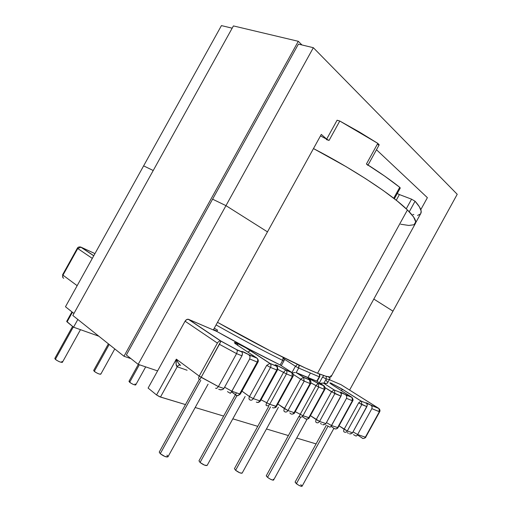 <?xml version="1.0" encoding="UTF-8"?>
<svg xmlns="http://www.w3.org/2000/svg" width="512" height="512" viewBox="0 0 512 512"><rect width="100%" height="100%" fill="white"/><g stroke="black" fill="none" stroke-linecap="round" stroke-linejoin="round"><path stroke-width="0.77" d="M285.882 369.984L276.992 365.325L277.76 368.8L276.992 365.325L285.882 369.984L291.827 372.442L280.16 364.979L282.688 360.39C262.022 350.163 239.821 338.336 216.083 324.909C239.821 338.336 262.022 350.163 282.688 360.39L280.16 364.979L249.632 349.402L216.819 331.45C239.443 344.198 260.557 355.373 280.16 364.979L291.827 372.442L286.221 370.266C287.053 371.277 287.136 372.499 286.458 373.92L269.734 404.275L275.866 406.387L292.41 376.339L286.458 373.92L292.41 376.339L275.866 406.387L276.467 406.458L269.734 404.275C268.736 405.779 267.597 406.182 266.317 405.491C267.597 406.182 268.736 405.779 269.734 404.275L286.458 373.92C287.136 372.499 287.053 371.277 286.221 370.266L285.882 369.984M277.696 369.318L283.533 372.39L285.754 369.978L283.533 372.39L266.79 402.778L261.043 399.808L269.734 404.275L266.79 402.778L266.054 404.659L266.317 405.491C265.818 405.28 265.971 404.371 266.79 402.778L283.533 372.39L286.458 373.92L277.696 369.318M318.112 383.302L309.818 378.944L310.829 381.414L309.818 378.944L318.112 383.302L323.738 385.626L316.736 381.133L319.322 376.845L298.675 368.058L296.166 372.602L307.859 377.677L310.298 373.242L307.859 377.677L316.736 381.133L296.499 372.71L303.578 377.299L309.504 379.744L308.262 378.554L309.818 378.944C307.866 378.163 307.763 378.432 309.504 379.744L303.578 377.299L296.166 372.602L298.675 368.058L295.43 366.259L291.981 372.525L295.43 366.259L297.549 364.384L295.43 366.259L298.675 368.058L299.155 365.952L298.899 365.018L298.675 368.058L319.322 376.845L316.736 381.133L323.738 385.626L318.112 383.302L318.739 387.046L302.963 415.718L308.762 417.709L324.371 389.338L318.739 387.046L324.371 389.338L308.762 417.709L309.261 417.773L302.963 415.718L318.739 387.046L318.112 383.302M310.912 382.899L316.006 385.619L318.022 383.302L316.006 385.619L300.218 414.31L295.213 411.674L302.963 415.718L300.218 414.31L299.494 416.077L299.661 416.832C299.258 416.659 299.443 415.814 300.218 414.31L316.006 385.619L318.739 387.046L310.912 382.899M250.714 350.758C246.029 347.763 241.472 345.286 237.043 343.309L237.978 345.536L237.043 343.309L245.664 347.699L269.939 363.398L276.211 365.99L275.13 364.826L276.992 365.325C274.79 364.448 274.528 364.666 276.211 365.99L269.939 363.398L250.714 350.758M247.859 352.077L250.426 350.675L247.859 352.077M342.912 389.555L331.706 383.514L341.498 388.678L361.152 401.082L370.854 405.088L372.122 406.662L371.853 408.653L357.632 434.534L365.35 437.19L379.347 411.699L371.853 408.653L357.632 434.534L353.03 431.859L357.632 434.534L357.05 435.405L357.632 434.534L365.35 437.19C364.499 438.445 363.482 438.765 362.285 438.138C363.482 438.765 364.499 438.445 365.35 437.19L379.347 411.699L378.982 408.563L340.998 384.672L329.35 379.68L340.998 384.672L378.662 408.314L370.854 405.088L378.982 408.563L379.674 411.776L371.853 408.653L372.122 406.662L370.854 405.088L366.726 402.957L366.003 402.771L366.534 403.302L361.152 401.082L342.912 389.555M341.011 390.394L342.752 389.504L341.011 390.394M270.515 406.918L235.603 470.304C238.714 472.55 240.89 473.491 242.131 473.133L239.872 472.838L235.603 470.304L270.515 406.918M135.014 383.936L135.61 384.531L135.296 385.024L133.242 384.397L130.656 383.008L128.973 381.318L129.658 382.285L139.354 364.749L129.658 382.285C132.429 384.211 134.451 385.082 135.712 384.909L145.683 366.88M298.944 416.39L266.291 475.725L267.533 477.344L300.64 417.178L267.533 477.344C270.477 479.443 272.506 480.339 273.606 480.038L307.098 419.162M326.374 425.178L295.078 482.106L296.378 483.706L328.038 426.112L296.378 483.706C299.174 485.67 301.069 486.528 302.054 486.278L300.282 486.003L297.6 484.57L295.085 482.093M236.979 395.514L200.058 462.464C203.354 464.877 205.709 465.869 207.123 465.446L204.544 465.139L200.058 462.464L236.979 395.514M200.806 380.243L160.256 453.69C163.763 456.294 166.33 457.344 167.955 456.832L164.973 456.512L160.256 453.69L200.806 380.243M100.742 373.798L100.282 374.272L98.029 373.574L95.309 372.122L93.677 370.426L94.291 371.373L109.19 344.467L94.291 371.373C97.216 373.421 99.386 374.342 100.813 374.138L114.778 348.915M72.57 326.406L54.803 358.451L55.354 359.36L73.293 326.995L55.354 359.36C58.438 361.542 60.794 362.515 62.406 362.285L80.486 329.67M397.254 193.51L399.398 194.566L396.269 200.256L399.398 194.566L411.558 199.174L406.253 208.819L411.558 199.174L415.066 201.229L409.254 211.795L415.066 201.229L419.366 206.771L421.139 211.008L420.781 213.478M337.12 120.218L339.782 121.024L329.069 140.429L320.474 135.904L329.069 140.429L339.782 121.024L359.315 131.981L377.798 143.366L339.782 121.024L337.075 120.269L326.65 139.136M367.456 164.723L384.666 176.102L399.738 187.315L393.715 198.253L399.738 187.315C390.733 180.141 379.635 172.365 366.432 163.981L377.798 143.366L379.194 144.832M357.434 434.874L362.285 438.138L357.434 434.874M355.987 436.045L356.486 435.904L355.987 436.045L353.485 434.63M347.366 432.544L348.352 433.395M331.034 426.342L334.413 428.653C335.635 429.299 336.691 428.96 337.581 427.635L352.371 400.73L346.502 398.342L331.539 425.555L338.003 427.686L331.539 425.555L326.438 422.605L331.539 425.555L330.938 426.47L346.502 398.342L352.371 400.73L337.581 427.635C336.691 428.96 335.635 429.299 334.413 428.653L331.034 426.342L334.49 428.678C336.045 429.171 337.21 428.838 338.003 427.686L352.762 400.826L352.371 400.73L352.038 397.44L332.096 384.717L329.952 383.072L331.398 383.27C328.858 382.278 329.504 383.027 333.331 385.523L351.712 397.184L345.498 394.611L346.803 396.256L346.502 398.342L346.803 396.256L345.498 394.611L351.712 397.184M329.882 427.168L330.374 427.008L329.882 427.168L327.315 425.696M320.55 423.386L321.504 424.262M302.272 416.576L305.478 418.81C306.733 419.482 307.827 419.11 308.762 417.709C307.827 419.11 306.733 419.482 305.478 418.81L302.272 416.576M289.85 412.915L290.758 413.805C292.019 414.483 293.133 414.099 294.093 412.659L310.118 383.539L304.186 381.126L287.981 410.56L294.093 412.659L287.981 410.56L304.186 381.126L300.621 379.187L284.416 408.627L277.824 404L287.981 410.56L284.416 408.627C283.667 410.202 283.738 411.232 284.627 411.718C283.738 411.232 283.667 410.202 284.416 408.627L300.621 379.187L303.578 377.299L300.621 379.187L304.186 381.126L303.578 377.299L304.186 381.126L310.118 383.539L309.504 379.744L310.118 383.539L310.63 383.667L310.118 383.539L294.093 412.659L294.637 412.73L294.093 412.659C293.133 414.099 292.019 414.483 290.758 413.805L290.758 413.805M231.526 391.846L236.147 395.226L231.526 391.846M242.374 354.592L241.926 355.808L236.576 353.626L237.318 351.315L236.896 349.747L241.933 351.827L236.896 349.747L237.318 351.315L236.576 353.626L219.418 344.301L220.979 341.088L236.896 349.747L220.646 340.992C219.405 340.909 218.323 341.613 217.402 343.098L185.069 321.203L186.726 319.539L188.589 319.354L220.979 341.088L201.184 377.318L199.194 376.083L217.402 343.098L199.194 376.083C198.368 377.85 198.534 379.04 199.693 379.642L201.184 377.318L199.693 379.642C198.534 379.04 198.368 377.85 199.194 376.083L176.339 359.149L156.55 394.957L160.467 397.056L185.472 404.582L159.52 396.704L156.55 394.957L148.109 388.064L185.069 321.203L148.109 388.064L156.55 394.957L176.339 359.149L199.194 376.083L218.381 386.598L216.928 388.262L218.381 386.598L201.184 377.318L219.418 344.301L236.576 353.626L218.381 386.598L223.891 388.499L222.854 389.498L223.891 388.499L241.926 355.808L236.576 353.626L218.381 386.598L223.891 388.499L241.926 355.808L242.464 353.37L241.677 351.43C242.406 351.341 244.742 352.403 248.672 354.611L250.112 356.512L249.677 358.957L231.872 391.245L239.654 393.926L257.242 362.035L249.677 358.957L231.206 392.352L230.246 393.28L227.462 391.622M77.837 319.469L73.549 327.2L98.842 336.211L73.549 327.2L77.837 319.469M92.294 258.387L77.747 248.538L62.97 275.162L77.158 285.677L62.97 275.162L77.747 248.538L77.357 248.186L77.747 248.538L80.998 247.155L93.773 255.725L80.998 247.155L93.76 253.043L80.55 246.995L80.998 247.155L77.747 248.538L92.294 258.387M71.955 311.885L66.682 321.395L67.059 321.907L72.416 312.25L67.059 321.907L73.549 327.2L66.682 321.389M94.906 253.69L93.76 253.043L94.906 253.69M415.648 222.81L420.8 213.453C422.138 211.104 420.224 207.027 415.066 201.229L411.558 199.174L399.398 194.566M427.386 197.67L420.794 209.651L427.386 197.67L376.48 149.747L427.386 197.67M217.568 330.106L216.819 331.45L217.568 330.106L214.253 328.224L217.568 330.106M61.843 361.363L62.336 362.355L61.728 362.432L59.245 361.664L56.378 360.134L54.81 358.438M327.552 382.944L326.874 383.405L323.878 383.238C326.003 383.648 327.226 383.558 327.539 382.97L329.798 378.854C329.51 379.398 328.314 379.443 326.214 378.989L323.878 383.238L323.514 383.11L334.234 389.958L345.498 394.611L341.101 392.346L340.25 392.115L340.717 392.64L334.234 389.958L323.514 383.11L323.878 383.238L326.214 378.989L322.541 377.056L319.366 382.822L322.541 377.056L323.834 375.584L322.541 377.056L326.214 378.989L326.227 376.326M284.269 359.11L295.43 366.259L284.269 359.11M293.254 374.381L300.621 379.187L293.254 374.381M253.293 398.618L259.77 400.845L276.774 369.978L270.49 367.424L253.293 398.618L270.49 367.424L266.701 365.363L249.498 396.57L241.971 391.155L249.498 396.57L253.293 398.618C252.275 400.166 251.117 400.582 249.83 399.878C251.117 400.582 252.275 400.166 253.293 398.618L249.498 396.57C248.71 398.24 248.819 399.341 249.83 399.878C248.819 399.341 248.71 398.24 249.498 396.57L266.701 365.363L269.939 363.398L266.701 365.363L270.49 367.424C271.187 365.965 271.117 364.717 270.278 363.68L269.939 363.398L270.278 363.68C271.117 364.717 271.187 365.965 270.49 367.424L276.774 369.978C277.466 368.538 277.389 367.302 276.557 366.272L277.126 366.848L276.557 366.272C277.389 367.302 277.466 368.538 276.774 369.978L277.395 370.131L276.774 369.978L259.77 400.845L260.429 400.928L259.77 400.845C258.758 402.374 257.606 402.79 256.32 402.086C257.606 402.79 258.758 402.374 259.77 400.845L253.293 398.618M188.589 319.354L216.819 331.45L188.25 319.251C187.014 319.136 185.958 319.789 185.069 321.203L217.402 343.098C218.323 341.613 219.405 340.909 220.646 340.992L188.589 319.354M229.946 393.114L230.669 393.03L231.872 391.245L224.608 387.2L231.872 391.245L239.654 393.926C238.611 395.501 237.446 395.936 236.147 395.226C237.446 395.936 238.611 395.501 239.654 393.926L257.242 362.035C257.952 360.544 257.894 359.27 257.056 358.221L236.134 344.288L234.355 342.662L237.043 343.309C233.389 341.862 233.504 342.477 237.402 345.152L256.71 357.933L248.672 354.611L257.056 358.221C257.894 359.27 257.952 360.544 257.242 362.035L249.677 358.957L250.112 356.512L248.672 354.611L241.811 351.386L242.47 353.498M378.918 144.922L377.99 144.73M316.083 443.904L296.698 438.067L316.083 443.904M288.39 435.565L266.458 428.966L288.39 435.565M257.747 426.342L232.819 418.835L257.747 426.342M223.648 416.077L195.181 407.507L223.648 416.077M160.467 397.056L177.21 366.771L187.098 370.253L177.21 366.771L176.09 364.23L176.339 359.149L178.47 363.251L180.57 365.389C179.181 364.602 177.773 362.522 176.339 359.149C175.731 363.366 176.019 365.907 177.21 366.771C178.054 365.408 179.04 364.87 180.166 365.165C179.002 364.902 178.016 365.434 177.21 366.771L160.467 397.056M199.341 379.462L159.27 452.038L160.256 453.69L159.238 452.109M166.944 455.162L167.782 456.083M235.302 394.938L198.97 460.819L200.058 462.464L198.982 460.8M331.021 383.974L330.886 383.373L331.686 383.494L342.765 389.51L361.011 401.037L358.65 402.842L361.824 404.57L347.315 430.982L352.525 432.774L366.886 406.63L358.65 402.842L344.128 429.254L339.034 425.805L347.315 430.982L361.824 404.57L361.478 401.338L361.011 401.037L361.478 401.338L361.824 404.57L366.886 406.63L367.219 404.646L366.534 403.302L361.011 401.037L358.65 402.842L344.128 429.254C343.45 430.669 343.469 431.571 344.179 431.974C343.469 431.571 343.45 430.669 344.128 429.254L347.315 430.982C346.438 432.288 345.395 432.614 344.179 431.974C345.395 432.614 346.438 432.288 347.315 430.982L352.525 432.774L367.226 405.632M323.322 383.046L320.23 383.277L323.514 383.11L334.061 389.907L331.52 391.782L325.139 387.68L334.874 393.613L319.571 421.434L325.888 423.61L341.011 396.109L331.52 391.782L316.211 419.616L310.432 415.635L319.571 421.434L334.874 393.613L334.56 390.227L334.061 389.907L334.56 390.227L334.874 393.613L341.011 396.109L341.37 395.078L340.717 392.64L334.061 389.907L331.52 391.782L316.211 419.616C315.501 421.101 315.539 422.061 316.333 422.502C315.539 422.061 315.501 421.101 316.211 419.616L319.571 421.434C318.656 422.81 317.574 423.162 316.333 422.502C317.574 423.162 318.656 422.81 319.571 421.434L325.888 423.61L341.37 395.053M318.899 383.667L319.302 383.923L318.899 383.667M326.15 380.09L327.59 382.323M300.736 484.666L301.632 485.459M273.229 479.219L273.453 480.154L272.749 480.128L270.221 479.091L267.533 477.344L266.272 475.917L266.458 475.603M128.979 381.312L129.402 381.21M268.774 406.323L234.432 468.666L235.603 470.304L234.438 468.646M394.368 198.752L400.282 188.013L399.738 187.315L400.275 188.019M420.493 213.907L417.587 215.475M276.525 366.246L276.371 365.478L277.325 365.6L286.221 370.266L292.166 372.717C293.37 374.176 293.638 375.424 292.979 376.474L292.41 376.339L291.827 372.442L292.41 376.339L292.979 376.474L276.467 406.458C276.256 407.264 275.322 407.757 273.67 407.93M309.562 379.782L309.414 379.13L310.144 379.206L318.451 383.571L324.07 385.894C325.19 387.424 325.446 388.614 324.838 389.453L324.371 389.338L323.738 385.626L324.371 389.338L324.838 389.453L309.261 417.773C308.813 418.867 307.59 419.219 305.581 418.842L302.298 416.557M62.938 277.664L62.605 274.771L62.97 275.162C62.317 276.608 62.566 277.651 63.712 278.291L63.712 278.291C62.566 277.651 62.317 276.608 62.97 275.162L62.605 274.771L77.357 248.186C77.965 247.098 79.066 246.714 80.672 247.04L93.728 255.802M283.59 357.606C284.39 359.091 284.506 360.179 283.942 360.87L282.688 360.39L283.942 360.87L281.331 365.613M283.302 358.31L282.688 360.39L283.168 357.395L283.302 358.31M295.264 372.531L294.093 372.634L295.264 372.531M292.813 372.896L294.093 372.634L292.813 372.896M319.392 373.971C319.974 375.366 320.038 376.339 319.584 376.896L319.309 373.939L319.584 376.896L317.12 381.376M413.862 214.662L412.89 214.387M326.4 139.597L329.069 140.429M368.064 165.011L379.2 144.813L377.798 143.366L366.432 163.981L367.878 165.35M272.474 407.584C273.747 408.269 274.88 407.872 275.866 406.387C274.88 407.872 273.747 408.269 272.474 407.584L272.474 407.584M284.627 411.718C285.894 412.403 287.014 412.013 287.981 410.56C287.014 412.013 285.894 412.403 284.627 411.718M352.371 400.73L352.762 400.826C353.318 400.211 353.075 399.085 352.038 397.44L352.371 400.73M352.026 397.434L345.946 394.925M367.226 404.672L366.746 403.514M341.389 394.067L340.922 392.851M324.122 385.933L323.738 385.626L324.122 385.933M292.294 372.826L291.827 372.442L292.294 372.826M257.286 358.413L256.71 357.933L257.286 358.413M237.798 345.414L237.402 345.152L237.798 345.414M310.202 380.326L309.504 379.744L310.202 380.326M299.661 416.832C300.922 417.504 302.022 417.133 302.963 415.718C302.022 417.133 300.922 417.504 299.661 416.832M322.669 424.71L325.024 424.448L325.888 423.61M323.878 424.787L323.213 424.787M330.374 427.008L330.938 426.47L330.374 427.008M349.466 433.824L351.699 433.574L352.525 432.774M350.611 433.894L349.984 433.901M356.486 435.904L357.05 435.405L356.486 435.904M277.03 369.741L277.395 370.131C278.067 368.979 277.792 367.699 276.557 366.272L269.677 363.322L250.445 350.675C245.933 347.757 241.562 345.389 237.338 343.558L235.718 343.251L235.846 344.07M260.102 400.467L260.429 400.928L277.395 370.131M220.032 389.805L222.854 389.498L220.742 389.907L218.688 389.28M215.648 388.25L216.928 388.262L215.885 388.416M331.002 375.642L330.406 377.005L325.965 376.256L317.555 373.248L305.28 367.968L270.893 351.187L217.51 322.323C256.774 344.621 298.906 365.92 317.555 373.248C326.061 376.614 330.592 377.741 331.149 376.627L415.392 223.501C416.762 221.107 414.112 216.589 407.43 209.952L317.555 373.248L407.43 209.952C392.851 195.328 353.485 169.274 313.478 148.57L346.182 166.707L365.901 178.848L383.187 190.477L397.21 201.005L407.43 209.952L413.594 216.986L415.725 221.933L414.022 224.736L408.864 225.459L400.691 224.224M143.622 165.869L153.235 170.515L143.622 165.869L65.472 306.746L73.952 313.466L65.472 306.746L143.622 165.869L153.235 170.515L143.622 165.869L221.44 25.6L143.622 165.869M212.595 199.181L225.971 205.645L267.475 231.866L213.485 329.613L217.005 331.13L213.485 329.613L267.475 231.866L225.971 205.645L212.595 199.181L225.971 205.645L267.475 231.866L225.971 205.645L212.595 199.181M138.176 364.352L313.344 47.699L298.413 44.109L313.344 47.699L457.222 194.291L349.594 390.067L392.973 311.162L373.818 299.066L392.973 311.162L373.818 299.066L392.973 311.162L457.222 194.291L313.344 47.699L138.176 364.352L126.362 354.989L138.176 364.352L157.6 370.893L138.176 364.352M232.166 28.179L221.44 25.6L232.166 28.179M321.299 134.406L267.475 231.866L321.299 134.406L326.675 139.104L321.299 134.406M130.97 358.643L123.974 356.256L72.832 315.482L123.974 356.256L298.291 41.299L301.946 44.96L298.291 41.299L233.421 25.92L298.291 41.299L123.974 356.256L130.97 358.643M233.421 25.92L72.832 315.482L233.421 25.92M298.413 44.109L126.362 354.989L298.413 44.109M278.381 407.309L242.131 473.133M245.139 396.486L207.123 465.446M208.07 384.16L167.955 456.832M108.403 343.834L93.67 370.432M236.467 392.826L235.43 394.701M333.837 428.461L302.054 486.278M138.33 364.403L128.966 381.325M249.19 354.976L257.056 358.221C258.336 359.629 258.63 360.954 257.933 362.202L240.39 394.01C238.208 395.789 236.845 396.205 236.301 395.264L231.552 391.802M371.29 405.389L378.982 408.563C380.026 409.69 380.256 410.758 379.674 411.776L365.696 437.235C366.426 437.299 362.957 439.27 362.349 438.157L357.446 434.854M328.23 376.826C329.933 377.786 330.451 378.464 329.798 378.854M296.243 372.621L303.917 377.574L309.843 380.019C310.995 381.504 311.258 382.72 310.63 383.667L294.637 412.73C294.509 413.453 293.606 413.926 291.936 414.15M237.094 349.978L242.106 352.051M237.03 349.888L220.646 340.992L188.25 319.251M260.429 400.928C259.13 402.406 257.843 402.822 256.576 402.182"/></g></svg>
